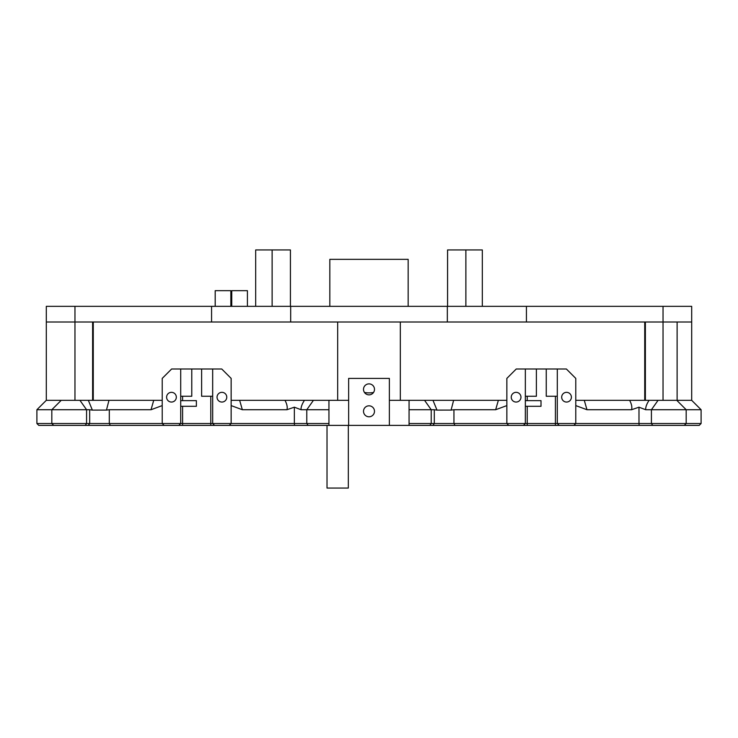 <?xml version="1.0" encoding="UTF-8"?>
<svg xmlns="http://www.w3.org/2000/svg" width="738" height="738" viewBox="0 0 738 738"><rect width="100%" height="100%" fill="white"/><g stroke="black" fill="none" stroke-linecap="round" stroke-linejoin="round"><path stroke-width="1.11" d="M389.369 400.328L506.849 400.328M409.064 423.511L434.295 423.511L434.295 409.728L409.064 409.728M432.966 425.392L434.295 423.511L701.1 423.511L699.218 425.392L409.064 425.392L409.064 400.328M231.151 400.328L348.64 400.328M575.778 400.328L691.7 400.328L701.1 409.728L645.676 409.728L638.988 407.182L631.58 409.728C632.254 407.173 631.608 404.046 629.634 400.328M453.612 400.328L451.093 410.088L436.997 410.107L432.985 400.328M631.58 409.728L586.968 409.728L584.284 400.328L645.381 400.328L645.381 322.008M74.962 400.319L74.962 322.008L46.3 322.008L74.962 322.008L74.962 306.344L46.3 306.344L46.3 400.328L162.222 400.328M286.953 409.728L242.341 409.728L239.647 400.328L304.443 400.328C302.026 404.027 300.892 407.164 301.039 409.728L294.351 407.182L286.953 409.728C287.626 407.173 286.971 404.046 284.997 400.328M409.064 425.392L38.782 425.392L36.9 423.511L162.222 423.511L164.104 425.392M638.988 407.182L638.988 423.511A661.11 330.421 35.3 0 1 639.136 425.392M508.731 425.392L506.849 423.511L506.849 378.4L516.249 369L566.378 369L575.778 378.4L575.778 423.511L573.896 425.392M557.301 369L557.301 423.511L559.183 425.392M525.345 369L525.345 423.511L523.463 425.392M649.08 400.328C646.663 404.027 645.529 407.164 645.676 409.728M434.295 409.728L436.997 410.107M451.093 410.088L453.944 409.728L453.944 423.511L454.968 425.392M525.345 400.642L541.009 400.642L541.009 406.287L525.345 406.287M546.258 369L546.258 396.26L557.301 396.26M536.388 369L536.388 396.26L525.345 396.26M566.544 402.053A4.852 4.852 0 0 0 570.742 394.765A4.852 4.852 0 0 0 562.338 394.765A4.852 4.852 0 0 0 566.544 402.053M498.353 400.328L495.659 409.728L506.849 405.596L506.849 402.653M495.659 409.728L453.944 409.728M586.968 409.728L575.778 405.596M516.102 402.053A4.852 4.852 0 0 0 520.308 394.765A4.852 4.852 0 0 0 511.895 394.765A4.852 4.852 0 0 0 516.102 402.053M229.269 425.392L231.151 423.511L231.151 378.4L221.751 369L171.622 369L162.222 378.4L162.222 423.511L328.945 423.511M294.351 407.182L294.351 423.511A661.11 330.421 35.3 0 1 294.508 425.392M212.673 369L212.673 423.511L214.546 425.392M180.709 369L180.709 423.511L178.836 425.392M108.975 400.328L106.457 410.088L92.37 410.107L88.348 400.328M88.339 425.392L89.667 423.511L89.667 409.728L92.37 410.107M106.457 410.088L109.307 409.728L109.307 423.511L110.34 425.392M180.709 400.642L196.382 400.642L196.382 406.287L180.709 406.287M201.622 369L201.622 396.26L212.673 396.26M191.76 369L191.76 396.26L180.709 396.26M89.667 409.728L36.9 409.728L46.3 400.328M328.945 409.728L301.039 409.728M221.907 402.053A4.852 4.852 0 0 0 226.114 394.765A4.852 4.852 0 0 0 217.701 394.765A4.852 4.852 0 0 0 221.907 402.053M153.716 400.328L151.032 409.728L162.222 405.596L162.222 402.653M151.032 409.728L109.307 409.728M242.341 409.728L231.151 405.596M171.465 402.053A4.852 4.852 0 0 0 175.672 394.765A4.852 4.852 0 0 0 167.258 394.765A4.852 4.852 0 0 0 171.465 402.053M92.619 322.008L92.619 400.328M93.265 322.008L93.265 400.328M337.672 322.008L337.672 400.328M400.328 322.008L400.328 400.328M644.735 322.008L644.735 400.328M677.115 400.328L677.115 322.008L663.038 322.008L663.038 400.328M364.471 392.45A9.4 3.524 180 0 0 373.529 392.45M389.369 425.392L389.369 378.4L348.64 378.4L348.64 425.392M328.945 425.392L328.945 400.328M369 383.88A5.48 5.48 0 0 1 373.751 392.109A5.48 5.48 0 0 1 364.249 392.109A5.48 5.48 0 0 1 369 383.88M369 405.817A5.48 5.48 0 0 1 373.751 414.036A5.48 5.48 0 0 1 364.249 414.036A5.48 5.48 0 0 1 369 405.817M74.962 322.008L447.329 322.008L447.329 306.344L290.68 306.344L290.68 322.008M74.962 306.344L211.566 306.344L211.566 322.008M211.566 306.344L290.68 306.344M447.329 306.344L526.434 306.344L526.434 322.008L447.329 322.008M526.434 322.008L691.7 322.008L691.7 400.328M526.434 306.344L663.038 306.344L663.038 322.008M663.038 306.344L691.7 306.344L691.7 322.008M408.16 306.344L408.16 259.342L329.831 259.342L329.831 306.344M290.421 306.344L290.421 249.942L272.119 249.942L272.119 306.344L272.119 249.942L255.68 249.942L255.68 306.344M447.569 249.942L447.569 306.344M447.579 306.344L447.579 249.942L482.32 249.942L482.32 306.344M215.192 306.344L215.192 290.671L230.856 290.671L230.856 306.344M231.76 306.344L231.76 290.671L247.424 290.671L247.424 306.344M348.318 425.392L348.318 488.058L327.017 488.058L327.017 425.392M424.562 400.328L431.213 409.728L431.213 423.511L429.885 425.392M658.065 400.328L651.414 409.728L651.414 423.511L652.743 425.392M555.419 396.26L555.419 425.392M527.227 406.287L527.227 425.392M527.227 396.26L527.227 400.642M645.344 322.008L645.344 400.328M313.429 400.328L306.787 409.728L306.787 423.511L308.115 425.392M210.791 396.26L210.791 425.392M182.59 406.287L182.59 425.392M85.248 425.392L86.577 423.511L86.577 409.728L79.935 400.328M182.59 396.26L182.59 400.642M684.301 425.392L686.183 423.511L686.183 409.728L676.783 400.328M701.1 423.511L701.1 409.728M61.217 400.328L51.817 409.728L51.817 423.511L53.699 425.392M36.9 423.511L36.9 409.728M465.881 249.942L465.881 306.344"/></g></svg>
